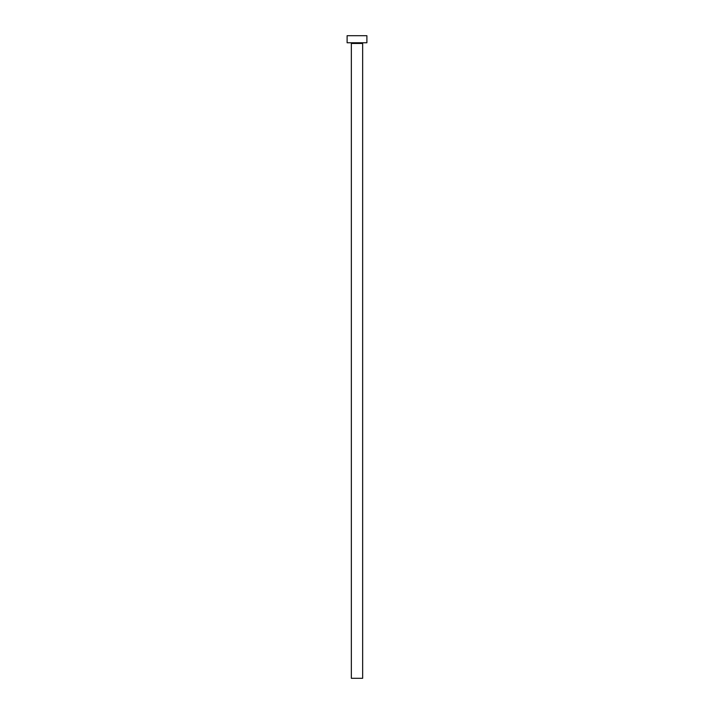 <?xml version="1.0" encoding="UTF-8"?>
<svg xmlns="http://www.w3.org/2000/svg" width="714" height="714" viewBox="0 0 714 714"><rect width="100%" height="100%" fill="white"/><g stroke="black" fill="none" stroke-linecap="round" stroke-linejoin="round"><path stroke-width="1.07" d="M362.65 43.465A0.705 0.705 0 0 1 363.355 42.76A0.705 0.705 0 0 0 362.65 43.465L351.35 43.465L351.35 678.3L362.65 678.3L362.65 43.465L362.65 678.3L351.35 678.3L351.35 43.465A0.705 0.705 0 0 0 350.645 42.76A0.705 0.705 0 0 1 351.35 43.465L362.65 43.465M347.111 35.7L347.111 42.76L366.889 42.76L366.889 35.7L347.111 35.7L347.111 42.76L366.889 42.76L366.889 35.7L347.111 35.7"/></g></svg>
